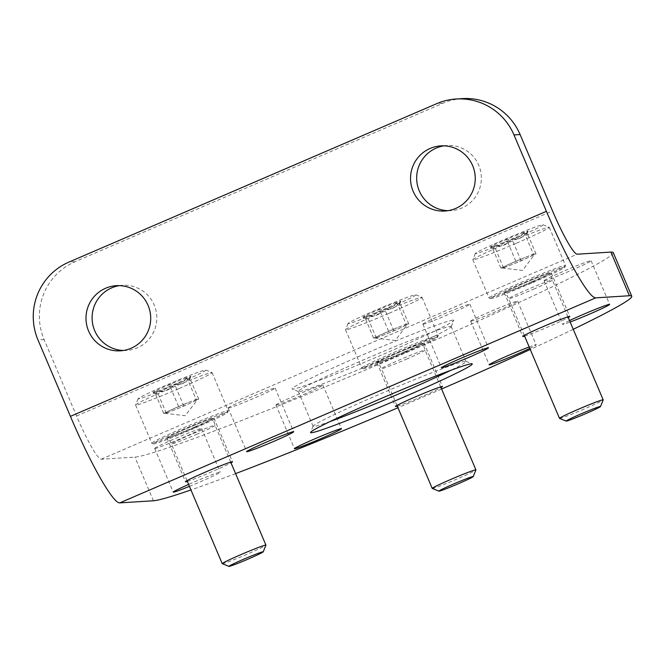 <?xml version="1.0" encoding="UTF-8"?>
<svg xmlns="http://www.w3.org/2000/svg" width="665" height="665" viewBox="0 0 665 665"><rect width="100%" height="100%" fill="white"/><g stroke="black" fill="none" stroke-linecap="round" stroke-linejoin="round"><path stroke-width="0.5" stroke-dasharray="3.33 2.49" d="M613.221 252.592A261.079 11.305 -23 0 1 391.993 358.759A261.079 11.305 -23 0 1 134.904 457.121L101.205 459.241A47.473 5.785 -113.3 0 1 76.55 415.974L44.123 339.574A59.335 58.836 86.4 0 1 75.054 261.711L442.848 103.275A59.335 58.836 86.4 0 1 462.291 98.62M119.384 285.634A32.635 32.361 86.4 0 1 156.774 315.842A32.635 32.361 86.4 0 1 123.457 350.488M443.912 145.843A32.635 32.361 86.4 0 1 481.31 176.042A32.635 32.361 86.4 0 1 447.986 210.689M529.789 348.385A25.511 1.106 157 0 0 536.148 344.852A25.511 1.106 157 0 0 529.182 346.972M189.425 486.364A25.511 1.106 157 0 0 220.198 472.167A25.511 1.106 157 0 0 188.611 484.444M187.322 481.41A25.511 1.106 157 0 0 209.442 472.782A25.511 1.106 157 0 0 231.013 462.865M524.585 336.133A25.511 1.106 157 0 0 546.705 327.496A25.511 1.106 157 0 0 568.276 317.579M569.539 320.563A25.511 1.106 157 0 0 562.657 324.345A25.511 1.106 157 0 0 562.889 324.395A25.511 1.106 157 0 0 570.163 322.026M397.313 406.174A25.511 1.106 157 0 0 419.432 397.545A25.511 1.106 157 0 0 441.003 387.629M573.247 329.283A261.079 11.305 -23 0 1 530.254 349.482M441.593 389.017A261.079 11.305 -23 0 1 397.978 407.753M235.576 473.613A261.079 11.305 -23 0 1 190.938 489.947M470.878 321.187A25.511 1.106 157 0 0 495.999 311.569A25.511 1.106 157 0 0 517.619 301.195A25.511 1.106 157 0 0 493.704 310.148A25.511 1.106 157 0 0 470.645 321.137A25.511 1.106 157 0 0 470.878 321.187M276.158 405.06A25.511 1.106 157 0 0 301.278 395.451A25.511 1.106 157 0 0 322.899 385.077A25.511 1.106 157 0 0 298.984 394.029A25.511 1.106 157 0 0 275.933 405.01A25.511 1.106 157 0 0 276.158 405.06M154.92 448.501A25.511 1.106 157 0 0 180.04 438.892A25.511 1.106 157 0 0 201.661 428.509A25.511 1.106 157 0 0 177.746 437.462A25.511 1.106 157 0 0 154.696 448.451A25.511 1.106 157 0 0 154.92 448.501M167.223 438.127A25.511 1.106 157 0 0 192.343 428.518A25.511 1.106 157 0 0 213.964 418.144A25.511 1.106 157 0 0 190.049 427.096A25.511 1.106 157 0 0 166.99 438.077A25.511 1.106 157 0 0 167.223 438.127M228.403 408.061A25.511 1.106 157 0 0 253.523 398.451A25.511 1.106 157 0 0 275.144 388.077A25.511 1.106 157 0 0 251.229 397.03A25.511 1.106 157 0 0 228.17 408.011A25.511 1.106 157 0 0 228.403 408.061M423.123 324.188A25.511 1.106 157 0 0 448.243 314.57A25.511 1.106 157 0 0 469.864 304.196A25.511 1.106 157 0 0 445.949 313.149A25.511 1.106 157 0 0 422.89 324.138A25.511 1.106 157 0 0 423.123 324.188M504.486 292.849A25.511 1.106 157 0 0 529.606 283.232A25.511 1.106 157 0 0 551.227 272.858A25.511 1.106 157 0 0 527.312 281.81A25.511 1.106 157 0 0 504.253 292.8A25.511 1.106 157 0 0 504.486 292.849M544.361 280.746A25.511 1.106 157 0 0 569.481 271.129A25.511 1.106 157 0 0 591.102 260.755A25.511 1.106 157 0 0 567.187 269.707A25.511 1.106 157 0 0 544.128 280.697A25.511 1.106 157 0 0 544.361 280.746M377.213 362.891A25.511 1.106 157 0 0 402.333 353.281A25.511 1.106 157 0 0 423.954 342.899A25.511 1.106 157 0 0 400.039 351.851A25.511 1.106 157 0 0 376.98 362.841A25.511 1.106 157 0 0 377.213 362.891M452.948 320.123A87.813 3.799 -23 0 1 453.721 320.472A87.813 3.799 -23 0 1 374.387 358.103A87.813 3.799 -23 0 1 292.201 389.033A87.813 3.799 -23 0 1 364.728 353.955A87.813 3.799 -23 0 1 452.948 320.123M330.131 421.527A83.067 3.599 -23 0 1 313.107 426.348A83.067 3.599 -23 0 1 313.115 426.174A83.067 3.599 -23 0 1 385.151 391.868A83.067 3.599 -23 0 1 465.3 361.27A83.067 3.599 -23 0 1 465.907 361.319A83.067 3.599 -23 0 1 466.04 361.436A83.067 3.599 -23 0 1 450.745 370.33M450.471 326.349A83.067 3.599 -23 0 1 451.219 326.515A83.067 3.599 -23 0 1 451.202 326.681A83.067 3.599 -23 0 1 376.157 362.284A83.067 3.599 -23 0 1 298.419 391.544A83.067 3.599 -23 0 1 298.286 391.427A83.067 3.599 -23 0 1 368.676 357.645A83.067 3.599 -23 0 1 450.471 326.349M396.839 302.309C392.425 307.953 386.573 310.314 379.283 309.383C375.75 314.969 370.787 317.272 364.387 316.291L366.581 318.701L367.038 316.124C374.254 317.08 380.106 314.72 384.594 309.05C390.929 310.065 395.891 307.762 399.49 302.143L399.524 304.504L396.839 302.309A20.557 0.889 157 0 0 379.283 309.383A20.557 0.889 157 0 0 364.387 316.291A20.557 0.889 157 0 0 363.048 317.28A20.557 0.889 157 0 0 367.038 316.124A20.557 0.889 157 0 0 384.594 309.05A20.557 0.889 157 0 0 399.49 302.143A20.557 0.889 157 0 0 400.854 301.228A20.557 0.889 157 0 0 396.839 302.309L406.107 324.138L408.759 323.971L393.855 330.879L376.307 337.953L373.647 338.119L381.103 334.661A17.797 0.773 157 0 0 374.885 338.036A17.797 0.773 157 0 0 374.977 338.036A17.797 0.773 157 0 0 385.077 334.412A17.797 0.773 157 0 0 401.311 327.421A17.797 0.773 157 0 0 407.562 324.163A17.797 0.773 157 0 0 407.429 324.055A17.797 0.773 157 0 0 397.329 327.679L406.107 324.138M386.689 308.917A36.791 1.596 157 0 0 415.741 294.795A36.791 1.596 157 0 0 381.319 307.754A36.791 1.596 157 0 0 348.078 323.514A36.791 1.596 157 0 0 386.689 308.917M389.15 313.248A41.538 1.796 157 0 0 422.026 297.355A41.538 1.796 157 0 0 421.959 297.297A41.538 1.796 157 0 0 383.09 311.927A41.538 1.796 157 0 0 345.567 329.724A41.538 1.796 157 0 0 345.559 329.815A41.538 1.796 157 0 0 389.15 313.248M405.367 351.444A41.538 1.796 157 0 0 438.235 335.642A41.538 1.796 157 0 0 438.235 335.551A41.538 1.796 157 0 0 399.299 350.123A41.538 1.796 157 0 0 361.777 368.011A41.538 1.796 157 0 0 361.835 368.069A41.538 1.796 157 0 0 405.367 351.444M405.675 352.541A40.349 1.746 157 0 0 437.603 337.188A40.349 1.746 157 0 0 399.79 351.261A40.349 1.746 157 0 0 363.389 368.693A40.349 1.746 157 0 0 405.675 352.541M403.605 352.674A24.331 1.056 157 0 0 422.865 343.373A24.331 1.056 157 0 0 400.056 351.901A24.331 1.056 157 0 0 378.077 362.383A24.331 1.056 157 0 0 403.605 352.674M406.315 359.225A23.732 1.031 157 0 0 425.101 350.147A23.732 1.031 157 0 0 425.093 350.147A23.732 1.031 157 0 0 402.849 358.477A23.732 1.031 157 0 0 381.402 368.693A23.732 1.031 157 0 0 381.402 368.701A23.732 1.031 157 0 0 406.315 359.225M432.258 488.451A23.732 1.031 157 0 0 457.129 478.958A23.732 1.031 157 0 0 475.916 469.922M397.329 327.679A17.797 0.773 157 0 0 388.909 331.187A17.797 0.773 157 0 0 381.103 334.661L397.329 327.679M376.307 337.953L367.038 316.124M373.647 338.119L364.387 316.291M388.551 331.212L379.283 309.383M408.759 323.971L399.49 302.143M393.855 330.879L384.594 309.05M186.848 377.554C182.434 383.19 176.582 385.55 169.301 384.628C165.76 390.214 160.797 392.508 154.396 391.527L156.591 393.938L157.048 391.361C164.263 392.317 170.115 389.964 174.604 384.287C180.938 385.301 185.901 382.998 189.5 377.388L189.533 379.74L186.848 377.554A20.557 0.889 157 0 0 169.301 384.628A20.557 0.889 157 0 0 154.396 391.527A20.557 0.889 157 0 0 153.058 392.516A20.557 0.889 157 0 0 157.048 391.361A20.557 0.889 157 0 0 174.604 384.287A20.557 0.889 157 0 0 189.5 377.388A20.557 0.889 157 0 0 190.872 376.465A20.557 0.889 157 0 0 186.848 377.554L196.117 399.374L198.769 399.208L183.864 406.115L166.317 413.189L163.665 413.356L171.113 409.906A17.797 0.773 157 0 0 164.895 413.273A17.797 0.773 157 0 0 164.987 413.273A17.797 0.773 157 0 0 175.095 409.657A17.797 0.773 157 0 0 191.321 402.666A17.797 0.773 157 0 0 197.58 399.399A17.797 0.773 157 0 0 197.439 399.291A17.797 0.773 157 0 0 187.339 402.915L196.117 399.374M176.699 384.162A36.791 1.596 157 0 0 205.751 370.031A36.791 1.596 157 0 0 171.329 382.99A36.791 1.596 157 0 0 138.087 398.751A36.791 1.596 157 0 0 176.699 384.162M179.168 388.485A41.538 1.796 157 0 0 212.035 372.591A41.538 1.796 157 0 0 211.969 372.533A41.538 1.796 157 0 0 173.1 387.163A41.538 1.796 157 0 0 135.577 404.968A41.538 1.796 157 0 0 135.569 405.051A41.538 1.796 157 0 0 179.168 388.485M195.377 426.681A41.538 1.796 157 0 0 228.245 410.879A41.538 1.796 157 0 0 228.253 410.787A41.538 1.796 157 0 0 189.317 425.367A41.538 1.796 157 0 0 151.786 443.247A41.538 1.796 157 0 0 151.853 443.306A41.538 1.796 157 0 0 195.377 426.681M195.685 427.786A40.349 1.746 157 0 0 227.613 412.433A40.349 1.746 157 0 0 189.799 426.506A40.349 1.746 157 0 0 153.407 443.929A40.349 1.746 157 0 0 195.685 427.786M193.623 427.911A24.331 1.056 157 0 0 212.875 418.609A24.331 1.056 157 0 0 190.065 427.138A24.331 1.056 157 0 0 168.087 437.62A24.331 1.056 157 0 0 193.623 427.911M196.325 434.469A23.732 1.031 157 0 0 215.111 425.392A23.732 1.031 157 0 0 215.111 425.384A23.732 1.031 157 0 0 192.858 433.713A23.732 1.031 157 0 0 171.412 443.929A23.732 1.031 157 0 0 171.412 443.937A23.732 1.031 157 0 0 196.325 434.469M222.268 563.696A23.732 1.031 157 0 0 247.147 554.194A23.732 1.031 157 0 0 265.925 545.159M187.339 402.915A17.797 0.773 157 0 0 178.918 406.431A17.797 0.773 157 0 0 171.113 409.906L187.339 402.915M166.317 413.189L157.048 391.361M163.665 413.356L154.396 391.527M178.561 406.448L169.301 384.628M198.769 399.208L189.5 377.388M183.864 406.115L174.604 384.287M524.111 232.268C519.698 237.912 513.846 240.265 506.555 239.342C503.023 244.928 498.06 247.23 491.659 246.25L493.854 248.652L494.311 246.083C501.526 247.039 507.378 244.678 511.867 239.009C518.201 240.023 523.164 237.721 526.763 232.102L526.796 234.454L524.111 232.268A20.557 0.889 157 0 0 506.555 239.342A20.557 0.889 157 0 0 491.659 246.25A20.557 0.889 157 0 0 490.321 247.23A20.557 0.889 157 0 0 494.311 246.083A20.557 0.889 157 0 0 511.867 239.009A20.557 0.889 157 0 0 526.763 232.102A20.557 0.889 157 0 0 528.126 231.187A20.557 0.889 157 0 0 524.111 232.268L533.38 254.097L536.032 253.93L521.127 260.838L503.58 267.912L500.928 268.078L508.376 264.62A17.797 0.773 157 0 0 502.158 267.987A17.797 0.773 157 0 0 502.25 267.995A17.797 0.773 157 0 0 512.358 264.371A17.797 0.773 157 0 0 528.584 257.38A17.797 0.773 157 0 0 534.843 254.121A17.797 0.773 157 0 0 534.702 254.013A17.797 0.773 157 0 0 524.602 257.629L533.38 254.097M513.962 238.876A36.791 1.596 157 0 0 543.014 224.753A36.791 1.596 157 0 0 508.592 237.713A36.791 1.596 157 0 0 475.35 253.473A36.791 1.596 157 0 0 513.962 238.876M516.422 243.207A41.538 1.796 157 0 0 549.298 227.314A41.538 1.796 157 0 0 549.232 227.255A41.538 1.796 157 0 0 510.363 241.885A41.538 1.796 157 0 0 472.84 259.683A41.538 1.796 157 0 0 472.832 259.766A41.538 1.796 157 0 0 516.422 243.207M532.64 281.403A41.538 1.796 157 0 0 565.508 265.593A41.538 1.796 157 0 0 565.516 265.51A41.538 1.796 157 0 0 526.58 280.081A41.538 1.796 157 0 0 489.049 297.97A41.538 1.796 157 0 0 489.116 298.02A41.538 1.796 157 0 0 532.64 281.403M532.948 282.5A40.349 1.746 157 0 0 564.876 267.147A40.349 1.746 157 0 0 527.062 281.22A40.349 1.746 157 0 0 490.662 298.651A40.349 1.746 157 0 0 532.948 282.5M530.886 282.633A24.331 1.056 157 0 0 550.138 273.323A24.331 1.056 157 0 0 527.328 281.86A24.331 1.056 157 0 0 505.35 292.334A24.331 1.056 157 0 0 530.886 282.633M533.588 289.184A23.732 1.031 157 0 0 552.374 280.106A23.732 1.031 157 0 0 552.366 280.106A23.732 1.031 157 0 0 530.121 288.427A23.732 1.031 157 0 0 508.675 298.651L508.675 298.651A23.732 1.031 157 0 0 533.588 289.184M559.531 418.41A23.732 1.031 157 0 0 584.41 408.909A23.732 1.031 157 0 0 603.188 399.881M524.602 257.629A17.797 0.773 157 0 0 516.181 261.146A17.797 0.773 157 0 0 508.376 264.62L524.602 257.629M503.58 267.912L494.311 246.083M500.928 268.078L491.659 246.25M515.824 261.17L506.555 239.342M536.032 253.93L526.763 232.102M521.127 260.838L511.867 239.009M442.848 103.275L436.722 103.657M75.054 261.711L68.919 262.093M76.55 415.974L552.532 210.93M153.44 500.778L134.904 457.121M44.123 339.574L37.996 339.956M101.205 459.241L577.187 254.205M313.115 426.174L310.605 432.383M465.907 361.319L472.125 363.83M466.04 361.436L451.219 326.515M313.107 426.348L298.286 391.427M451.202 326.681L453.721 320.472M298.419 391.544L292.201 389.033M376.98 362.841L395.509 406.498M423.954 342.899L442.483 386.556M544.128 280.697L562.657 324.345M591.102 260.755L609.63 304.412M504.253 292.8L522.79 336.448M551.227 272.858L569.755 316.515M422.89 324.138L441.419 367.787M469.864 304.196L488.393 347.853M228.17 408.011L246.707 451.668M275.144 388.077L293.672 431.726M166.99 438.077L185.527 481.734M213.964 418.144L232.492 461.793M154.696 448.451L173.224 492.108M201.661 428.509L220.198 472.167M275.933 405.01L294.462 448.667M322.899 385.077L341.436 428.726M470.645 321.137L489.182 364.786M517.619 301.195L536.148 344.852M444.927 211.029L451.061 210.639M440.837 145.884L446.963 145.502M120.398 350.821L126.525 350.438M116.308 285.684L122.435 285.302M399.532 304.504L400.854 301.228M366.581 318.701L363.048 317.28M348.078 323.514L345.567 329.724M415.741 294.795L421.959 297.297M345.559 329.815L361.777 368.011M422.026 297.355L438.235 335.551M437.603 337.188L438.235 335.642M363.389 368.693L361.835 368.069M440.687 386.88L425.093 350.147L422.865 343.373M396.997 405.426L381.402 368.693L378.077 362.383M374.885 338.036L395.218 340.497L407.562 324.163M189.542 379.74L190.872 376.465M156.591 393.938L153.058 392.516M138.087 398.751L135.577 404.968M205.751 370.031L211.969 372.533M135.569 405.051L151.786 443.247M212.035 372.591L228.253 410.787M227.613 412.433L228.245 410.879M153.407 443.929L151.853 443.306M230.697 462.117L215.111 425.384L212.875 418.609M187.006 480.662L171.412 443.929L168.087 437.62M164.895 413.273L185.227 415.733L197.58 399.399M526.805 234.462L528.126 231.187M493.854 248.66L490.321 247.23M475.35 253.473L472.84 259.683M543.014 224.753L549.232 227.255M472.832 259.766L489.049 297.97M549.298 227.314L565.516 265.51M564.876 267.147L565.508 265.593M490.662 298.651L489.116 298.02M567.96 316.839L552.366 280.106L550.138 273.323M524.269 335.384L508.675 298.651L505.35 292.334M502.158 267.987L522.49 270.456L534.843 254.121"/><path stroke-width="1" d="M546.406 211.32L513.979 134.92A59.335 58.836 86.4 0 0 456.165 99.002A59.335 58.836 86.4 0 0 436.722 103.657L68.919 262.093A59.335 58.836 86.4 0 0 37.996 339.956L70.424 416.357L546.406 211.32A94.937 11.571 -113.3 0 0 595.715 297.853L629.414 295.742A261.079 11.305 -23 0 1 631.75 296.249A261.079 11.305 -23 0 1 573.247 329.283M456.165 99.002L462.291 98.62A59.335 58.836 86.4 0 1 520.105 134.538L552.532 210.93A47.473 5.785 -113.3 0 0 577.187 254.205L610.886 252.085A261.079 11.305 -23 0 1 613.221 252.592L631.75 296.249M88.603 331.07A32.635 32.361 86.4 0 1 116.308 285.684A32.635 32.361 86.4 0 1 150.647 316.224A32.635 32.361 86.4 0 1 88.603 331.07M413.14 191.271A32.635 32.361 86.4 0 1 440.837 145.884A32.635 32.361 86.4 0 1 475.184 176.425A32.635 32.361 86.4 0 1 413.14 191.271M123.457 350.488A32.635 32.361 86.4 0 1 119.384 285.634M447.986 210.689A32.635 32.361 86.4 0 1 443.912 145.843M190.938 489.947A261.079 11.305 -23 0 1 153.44 500.778L119.742 502.89A94.937 11.571 -113.3 0 1 70.424 416.357M529.182 346.972A25.511 1.106 157 0 0 503.422 357.629A25.511 1.106 157 0 0 489.182 364.786A25.511 1.106 157 0 0 489.407 364.836A25.511 1.106 157 0 0 505.575 358.967A25.511 1.106 157 0 0 529.789 348.385M294.686 448.717A25.511 1.106 157 0 0 319.815 439.1A25.511 1.106 157 0 0 341.436 428.726A25.511 1.106 157 0 0 317.513 437.678A25.511 1.106 157 0 0 294.462 448.667A25.511 1.106 157 0 0 294.686 448.717M188.611 484.444A25.511 1.106 157 0 0 173.224 492.108A25.511 1.106 157 0 0 173.449 492.158A25.511 1.106 157 0 0 189.425 486.364M231.013 462.865A25.511 1.106 157 0 0 232.492 461.793A25.511 1.106 157 0 0 208.577 470.745A25.511 1.106 157 0 0 185.527 481.734A25.511 1.106 157 0 0 185.751 481.784A25.511 1.106 157 0 0 187.322 481.41M246.931 451.718A25.511 1.106 157 0 0 272.06 442.1A25.511 1.106 157 0 0 293.672 431.726A25.511 1.106 157 0 0 269.757 440.679A25.511 1.106 157 0 0 246.707 451.668A25.511 1.106 157 0 0 246.931 451.718M441.651 367.836A25.511 1.106 157 0 0 466.772 358.227A25.511 1.106 157 0 0 488.393 347.853A25.511 1.106 157 0 0 464.478 356.806A25.511 1.106 157 0 0 441.419 367.787A25.511 1.106 157 0 0 441.651 367.836M568.276 317.579A25.511 1.106 157 0 0 569.755 316.515A25.511 1.106 157 0 0 545.84 325.468A25.511 1.106 157 0 0 522.79 336.448A25.511 1.106 157 0 0 523.014 336.498A25.511 1.106 157 0 0 524.585 336.133M570.163 322.026A25.511 1.106 157 0 0 595.732 311.411A25.511 1.106 157 0 0 609.63 304.412A25.511 1.106 157 0 0 594.942 309.541A25.511 1.106 157 0 0 569.539 320.563M441.003 387.629A25.511 1.106 157 0 0 442.483 386.556A25.511 1.106 157 0 0 418.568 395.509A25.511 1.106 157 0 0 395.509 406.498A25.511 1.106 157 0 0 395.742 406.548A25.511 1.106 157 0 0 397.313 406.174M471.477 363.772A87.813 3.799 -23 0 1 472.125 363.83A87.813 3.799 -23 0 1 392.915 401.76A87.813 3.799 -23 0 1 310.605 432.383A87.813 3.799 -23 0 1 386.756 396.116A87.813 3.799 -23 0 1 471.477 363.772M530.254 349.482A261.079 11.305 -23 0 1 441.593 389.017M397.978 407.753A261.079 11.305 -23 0 1 235.576 473.613M450.745 370.33A83.067 3.599 -23 0 1 330.131 421.527M473.214 476.589L475.916 469.922A23.732 1.031 157 0 0 475.916 469.872A23.732 1.031 157 0 0 453.671 478.202A23.732 1.031 157 0 0 432.225 488.418A23.732 1.031 157 0 0 432.258 488.451L438.933 491.144A18.637 0.806 157 0 0 458.468 483.679A18.637 0.806 157 0 0 473.214 476.589A18.637 0.806 157 0 0 455.741 483.089A18.637 0.806 157 0 0 438.933 491.144M263.224 551.834L265.925 545.159A23.732 1.031 157 0 0 265.925 545.109A23.732 1.031 157 0 0 243.681 553.438A23.732 1.031 157 0 0 222.235 563.662A23.732 1.031 157 0 0 222.268 563.696L228.943 566.381A18.637 0.806 157 0 0 248.477 558.924A18.637 0.806 157 0 0 263.224 551.834A18.637 0.806 157 0 0 245.751 558.334A18.637 0.806 157 0 0 228.943 566.381M600.487 406.548L603.188 399.881A23.732 1.031 157 0 0 603.188 399.831A23.732 1.031 157 0 0 580.944 408.16A23.732 1.031 157 0 0 559.498 418.376A23.732 1.031 157 0 0 559.531 418.41L566.206 421.095A18.637 0.806 157 0 0 585.74 413.638A18.637 0.806 157 0 0 600.487 406.548A18.637 0.806 157 0 0 583.014 413.048A18.637 0.806 157 0 0 566.206 421.095M520.105 134.538L513.979 134.92M629.414 295.742L610.886 252.085M119.742 502.89L595.715 297.853M396.997 405.426L432.225 488.418M440.687 386.88L475.916 469.872M187.006 480.662L222.235 563.662M230.697 462.117L265.925 545.109M524.269 335.384L559.498 418.376M567.96 316.839L603.188 399.831"/></g></svg>
